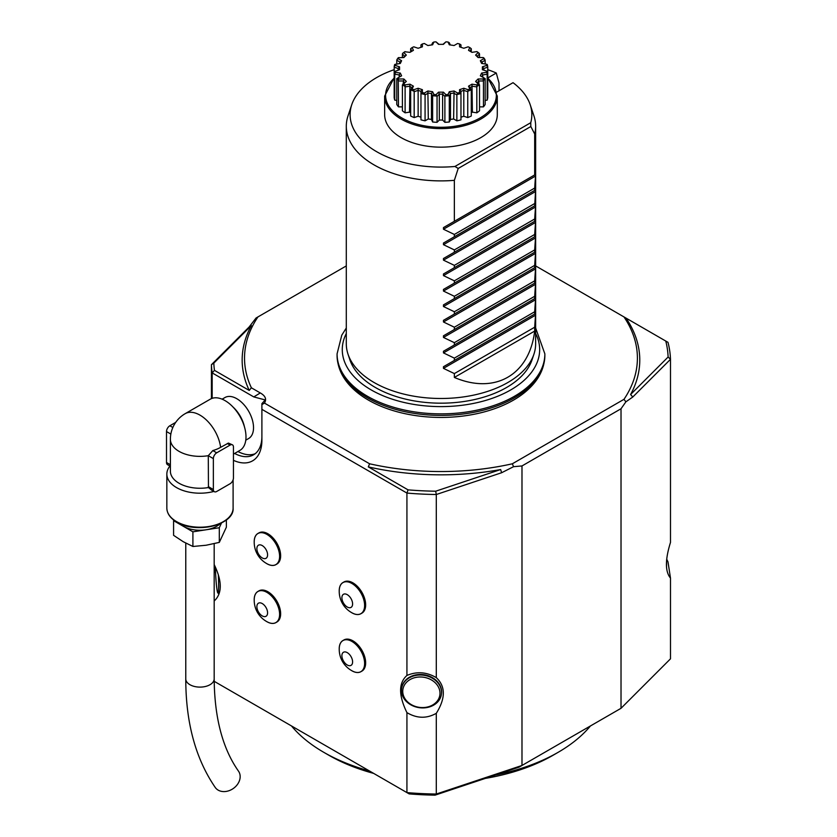 <?xml version="1.0" encoding="UTF-8"?>
<svg xmlns="http://www.w3.org/2000/svg" width="837" height="837" viewBox="0 0 837 837"><rect width="100%" height="100%" fill="white"/><g stroke="black" fill="none" stroke-linecap="round" stroke-linejoin="round"><path stroke-width="1.26" d="M499.019 90.783L499.019 83.051L496.299 73.028L487.929 77.862M496.864 92.028L513.039 82.685A90.867 52.459 0 0 1 530.187 104.698L533.922 115.872A94.665 54.656 180 0 1 535.638 126.23A94.665 54.656 180 0 1 534.686 133.962L534.686 174.923L535.607 174.399L443.464 227.591L534.686 174.923M373.7 773.409A158.57 91.547 180 0 1 328.836 755.246L323.814 752.337A165.674 95.648 180 0 1 291.475 725.941M590.451 725.941A165.674 95.648 180 0 1 558.112 752.337L553.1 755.246A158.57 91.547 180 0 1 485.324 778.4M236.923 785.116A14.198 11.195 -35.1 0 0 238.503 771.159C222.621 748.581 214.513 717.832 214.178 678.912A14.198 8.203 0 0 1 210.014 684.708A14.198 8.203 0 0 1 189.936 684.708A14.198 8.203 0 0 1 185.772 678.912C185.783 722.613 195.617 758.803 215.266 787.491A14.198 11.195 -35.1 0 0 236.923 785.116M226.377 519.934L226.377 527.164L219.304 542.397L206.101 545.243L192.908 546.488L183.24 541.706L173.583 535.324L173.583 520.666L192.908 531.83L219.304 527.739L221.523 522.968M173.834 520.133L173.583 520.666M219.304 542.397L219.304 527.739M192.908 546.488L192.908 531.83M179.578 523.512A23.666 13.664 -0 0 0 183.24 526.243A23.666 13.664 -0 0 0 206.101 529.779A23.666 13.664 -0 0 0 220.382 523.512M227.758 518.501A32.423 18.717 180 0 1 177.057 522.089M213.885 491.434A33.135 19.125 180 0 1 166.845 474.077A33.135 19.125 180 0 1 169.911 466.042M211.541 490.084L208.455 487.542A29.588 17.085 180 0 1 170.392 471.179L170.392 439.289A29.588 17.085 180 0 0 208.287 455.684L212.818 450.568A29.201 16.855 0 0 0 220.623 447.345L228.449 443.076L232.466 444.855A4.729 2.731 120 0 0 230.102 445.085L216.71 452.817A4.729 2.731 120 0 0 213.362 458.613L213.362 489.53A4.729 2.731 120 0 0 214.345 491.696A4.729 2.731 120 0 0 216.71 491.465L230.102 483.734A4.729 2.731 120 0 0 233.45 477.937L233.45 447.021A4.729 2.731 120 0 0 232.466 444.855M170.392 466.324L167.484 464.64A4.729 2.731 120 0 1 166.511 462.474L166.511 431.557A4.729 2.731 120 0 1 169.859 425.761L175.697 422.392M208.455 487.542L208.287 455.684L213.362 458.613M233.45 454.125L239.874 450.411A29.588 17.085 -120 0 0 244.404 426.713A29.588 17.085 -120 0 0 225.08 400.641A29.588 17.085 -120 0 0 210.286 399.176L185.186 413.666A29.588 17.085 60 0 1 199.98 415.131A29.588 17.085 60 0 1 220.623 447.345M215.391 567.099A18.696 1.329 -92.9 0 0 217.829 592.91A18.696 1.329 -92.9 0 0 218.342 574.778M244.435 426.797A23.666 13.664 -120 0 0 233.021 407.033M262.232 545.567A7.575 4.373 60 0 1 266.867 557.526A7.575 4.373 60 0 1 257.597 552.169A7.575 4.373 60 0 1 262.232 545.567M347.25 594.657A7.575 4.373 60 0 1 351.885 606.605A7.575 4.373 60 0 1 342.615 601.248A7.575 4.373 60 0 1 347.25 594.657M347.25 652.63A7.575 4.373 60 0 1 351.885 664.578A7.575 4.373 60 0 1 342.615 659.232A7.575 4.373 60 0 1 347.25 652.63M262.232 603.55A7.575 4.373 60 0 1 266.867 615.498A7.575 4.373 60 0 1 257.597 610.142A7.575 4.373 60 0 1 262.232 603.55M402.743 691.341A18.696 15.212 -171.4 0 0 430.689 705.968A18.696 15.212 -171.4 0 0 430.689 679.529A18.696 15.212 -171.4 0 0 402.743 691.341M666.576 560.644A18.696 1.329 87.1 0 1 666.576 562.401A18.696 1.329 87.1 0 1 666.493 566.764M220.1 589.426A20.119 1.433 -92.9 0 0 220.152 585.774A20.119 1.433 -92.9 0 0 220.131 583.253M245.785 440.168L248.631 438.525A23.666 13.664 -120 0 0 253.527 427.697A23.666 13.664 -120 0 0 243.201 403.873A23.666 13.664 -120 0 0 224.965 397.533L222.119 399.176M266.919 534.404A17.943 10.358 60 0 1 279.6 555.862A17.943 10.358 60 0 1 267.809 564.169A24.472 24.472 0 0 1 254.26 540.723A17.943 10.358 60 0 1 266.919 534.404M351.938 583.483A17.943 10.358 60 0 1 364.608 604.942A17.943 10.358 60 0 1 352.816 613.259A24.472 24.472 0 0 1 339.278 589.803A17.943 10.358 60 0 1 351.938 583.483M351.938 641.456A17.943 10.358 60 0 1 364.608 662.914A17.943 10.358 60 0 1 352.816 671.232A24.472 24.472 0 0 1 339.278 647.775A17.943 10.358 60 0 1 351.938 641.456M266.919 592.376A17.943 10.358 60 0 1 279.6 613.835A17.943 10.358 60 0 1 267.809 622.153A24.472 24.472 0 0 1 254.26 598.696A17.943 10.358 60 0 1 266.919 592.376M401.457 690.452A20.119 16.363 -171.4 0 0 420.268 707.799A20.119 16.363 -171.4 0 0 441.381 694.48A20.119 16.363 -171.4 0 0 441.538 692.481A20.119 16.363 -171.4 0 0 422.727 675.135A20.119 16.363 -171.4 0 0 401.603 688.453A20.119 16.363 -171.4 0 0 401.457 690.452M436.297 677.635C445.65 686.413 445.65 698.309 436.297 713.323C426.671 718.753 416.878 718.523 406.928 712.622C398.506 695.369 398.506 682.982 406.928 675.459C416.847 671.253 426.629 671.975 436.297 677.635L436.297 494.51A229.579 132.539 180 0 1 406.928 493.066L261.897 409.335L261.897 403.633L265.245 399.94L253.799 396.926L212.169 372.894L214.46 370.352L249.248 390.44A198.808 114.784 180 0 1 251.33 325.593L213.822 363.112L211.437 364.691L249.154 326.974L256.049 318.018L346.298 265.915M214.46 370.352A227.204 131.179 180 0 1 213.822 363.112M212.169 398.339L212.169 372.894A229.579 132.539 180 0 1 211.437 364.691L211.437 398.6M255.17 453.717A40.239 23.227 60 0 1 237.949 451.52M234.601 453.455A40.239 23.227 -120 0 0 253.569 454.805A40.239 23.227 -120 0 0 261.897 436.391M254.218 542.481A17.985 10.389 60 0 1 257.922 533.472A17.985 10.389 60 0 1 266.919 534.362A17.985 10.389 60 0 1 279.642 556.396A17.985 10.389 60 0 1 275.917 564.63A17.985 10.389 60 0 1 266.26 563.332M339.236 591.571A17.985 10.389 60 0 1 342.94 582.552A17.985 10.389 60 0 1 351.938 583.452A17.985 10.389 60 0 1 364.65 605.475A17.985 10.389 60 0 1 360.925 613.709A17.985 10.389 60 0 1 351.268 612.422M339.236 649.543A17.985 10.389 60 0 1 342.94 640.525A17.985 10.389 60 0 1 351.938 641.424A17.985 10.389 60 0 1 364.65 663.448A17.985 10.389 60 0 1 360.925 671.682A17.985 10.389 60 0 1 351.268 670.395M254.218 600.453A17.985 10.389 60 0 1 257.922 591.445A17.985 10.389 60 0 1 266.919 592.334A17.985 10.389 60 0 1 279.642 614.368A17.985 10.389 60 0 1 275.917 622.602A17.985 10.389 60 0 1 266.26 621.305M441.423 694.208A20.119 16.363 -171.4 0 0 441.465 693.936A20.119 16.363 -171.4 0 0 441.622 691.927A20.119 16.363 -171.4 0 0 431.327 677.06A20.119 16.363 -171.4 0 0 411.009 676.432A20.119 16.363 -171.4 0 0 401.687 687.909A20.119 16.363 -171.4 0 0 401.645 688.181M435.679 491.204L500.652 469.547L501.614 472.738L436.297 494.51L435.679 491.204A227.204 131.179 180 0 1 408.048 489.854L406.928 493.066L406.928 675.459M500.652 469.547A198.808 114.784 180 0 1 368.29 466.889L408.048 489.854M666.702 559.189L667.999 561.899L670.489 578.105C665.091 571.608 665.091 559.723 670.489 542.428L670.489 359.293A229.579 132.539 180 0 0 667.999 342.343L626.013 318.091A198.808 114.784 180 0 1 630.596 394.52L668.114 357.012L670.489 359.293L632.782 397.01L625.877 401.844L621.023 408.77L521.985 465.947L513.562 466.69L512.328 463.792A196.444 113.413 180 0 1 369.609 463.792L368.29 466.889M665.781 341.057A227.204 131.179 180 0 1 668.114 357.012M249.248 390.44L251.372 387.793L260.276 392.94C265.423 395.838 266.815 399.218 264.461 403.089L369.609 463.792M261.897 404.627L264.461 403.089M251.372 387.793A196.444 113.413 180 0 1 257.942 316.93M249.154 326.974L251.33 325.593M214.178 564.536C221.753 580.198 222.244 591.853 215.674 599.501L214.178 600.987M215.224 566.733L214.178 573.314M261.897 409.335L261.897 440.252A44.968 25.957 60 0 1 233.45 460.34M275.917 564.63L276.921 564.044A17.985 10.389 -120 0 0 280.646 555.81A17.985 10.389 -120 0 0 272.789 537.71A17.985 10.389 -120 0 0 258.926 532.897L257.922 533.472M360.925 613.709L361.929 613.134A17.985 10.389 -120 0 0 365.654 604.9A17.985 10.389 -120 0 0 357.807 586.8A17.985 10.389 -120 0 0 343.944 581.977L342.94 582.552M342.94 640.525L343.944 639.949A17.985 10.389 60 0 1 357.807 644.772A17.985 10.389 60 0 1 365.654 662.873A17.985 10.389 60 0 1 361.929 671.107L360.925 671.682M257.922 591.445L258.926 590.87A17.985 10.389 60 0 1 272.789 595.682A17.985 10.389 60 0 1 280.646 613.783A17.985 10.389 60 0 1 276.921 622.017L275.917 622.602M501.614 472.738L513.562 466.69M512.328 463.792L623.983 399.322L625.877 401.844M626.013 318.091L623.983 316.93A196.444 113.413 180 0 1 623.983 399.322M632.782 397.01L630.596 394.52M623.983 316.93L535.638 265.915M214.188 681.318L409.167 793.894A224.839 129.808 180 0 0 435.073 795.15L436.297 794.031L436.297 713.323M406.928 712.622L406.928 792.597A229.579 132.539 180 0 0 436.297 794.031L521.985 765.468L621.023 708.301L670.489 658.824L670.489 578.105M521.985 465.947L521.985 765.468L519.076 767.152L435.073 795.15M621.023 408.77L621.023 708.301M369.546 771.013A165.674 95.648 180 0 1 323.814 752.337M558.112 752.337A165.674 95.648 180 0 1 495.358 775.052M524.391 392.72A102.71 59.301 180 0 1 357.545 392.72C344.216 381.965 337.395 369.525 337.07 355.422A103.903 59.982 180 0 0 440.963 415.403A103.903 59.982 180 0 0 544.866 355.422C544.542 369.525 537.71 381.965 524.391 392.72M535.638 126.23L535.638 343.829A94.665 54.656 180 0 1 533.922 354.177L532.05 359.774A92.771 53.558 180 0 1 506.563 387.5A92.771 53.558 180 0 1 413.781 400.829A92.771 53.558 180 0 1 349.876 359.774L348.014 354.177A94.665 54.656 180 0 1 346.298 343.829L346.298 126.23A94.665 54.656 180 0 1 348.014 115.872L351.749 104.698A90.867 52.459 180 0 1 394.175 69.67M454.355 377.445C495.033 394.802 529.371 374.976 534.686 331.075L454.355 377.445L454.355 373.584L443.464 368.364L443.464 366.721L534.686 314.063L534.686 311.751L454.355 358.131L443.464 352.9L443.464 351.268L534.686 298.6L534.686 296.288L454.355 342.668L443.464 337.447L443.464 335.804L534.686 283.147L534.686 280.834L454.355 327.215L443.464 321.983L443.464 320.341L534.686 267.683L534.686 265.371L454.355 311.751L443.464 306.53L443.464 304.888L534.686 252.219L534.686 249.918L454.355 296.288L443.464 291.067L443.464 289.424L534.686 236.766L534.686 234.454L454.355 280.834L443.464 275.603L443.464 273.971L534.686 221.303L534.686 218.991L454.355 265.371L443.464 260.15L443.464 258.507L535.607 205.316L443.464 258.507M534.686 331.075L534.686 327.215L454.355 373.584M534.686 327.215L535.607 313.53L443.464 366.721M535.607 313.53L534.686 314.063M454.355 360.444L454.355 358.131M534.686 311.751L535.607 298.066L443.464 351.268M535.607 298.066L534.686 298.6M454.355 344.98L454.355 342.668M534.686 296.288L535.607 282.613L443.464 335.804M535.607 282.613L534.686 283.147M454.355 329.516L454.355 327.215M534.686 280.834L535.607 267.149L443.464 320.341M535.607 267.149L534.686 267.683M454.355 314.063L454.355 311.751M534.686 265.371L535.607 251.696L443.464 304.888M535.607 251.696L534.686 252.219M454.355 298.6L454.355 296.288M534.686 249.918L535.607 236.233L443.464 289.424M535.607 236.233L534.686 236.766M454.355 283.136L454.355 280.834M534.686 234.454L535.607 220.769L443.464 273.971M535.607 220.769L534.686 221.303M454.355 267.683L454.355 265.371M534.686 218.991L535.607 205.316M454.355 252.219L454.355 249.918L443.464 244.686L443.464 243.044L454.355 236.766L454.355 234.454L443.464 229.233L443.464 227.591L535.607 174.399L534.686 188.074L454.355 234.454M454.355 236.766L535.607 189.853L534.686 205.839M534.686 203.537L454.355 249.918M534.686 188.074L534.686 190.386M535.607 189.853L443.464 243.044L535.607 189.853M533.922 354.177A94.665 54.656 180 0 1 440.963 398.485A94.665 54.656 180 0 1 348.014 354.177M454.355 221.303L454.355 180.342L458.216 168.446L454.941 166.469A90.867 52.459 180 0 1 351.749 104.698M534.686 133.962L530.825 126.523L458.216 168.446M530.825 126.523L530.752 122.704L454.941 166.469M454.355 180.342A94.665 54.656 180 0 1 346.298 126.23M487.762 69.67A90.867 52.459 180 0 1 496.299 73.028M530.752 122.704A90.867 52.459 0 0 0 530.187 104.698M384.643 96.088L384.643 114.638A56.33 32.517 0 0 0 401.132 137.634A56.33 32.517 0 0 0 480.794 137.634A56.33 32.517 0 0 0 497.293 114.638L497.293 96.088A56.33 32.517 180 0 1 462.526 126.136A56.33 32.517 180 0 1 401.132 119.084A56.33 32.517 180 0 1 384.643 96.088L394.175 77.715M483.451 80.969L483.451 106.864A46.956 27.108 180 0 0 485.146 104.489L485.146 78.594L483.87 77.851A46.014 26.564 180 0 1 483.054 78.992L483.451 80.969L478.879 80.969L478.063 78.992L483.054 78.992M483.87 77.851L480.333 75.811L481.61 73.081L486.433 72.338L487.27 73.541L487.176 74.231L482.771 74.911L481.61 73.081M487.176 74.231L487.176 100.126A46.956 27.108 180 0 0 487.762 97.573L487.762 71.679L486.705 71.114A46.014 26.564 180 0 1 486.433 72.338M486.705 71.114L482.384 69.68L482.384 66.845L486.705 65.401L487.762 67.159L483.807 68.477L482.384 66.845M487.709 66.468A46.956 27.108 180 0 0 487.27 64.522L486.433 64.187A46.014 26.564 180 0 1 486.705 65.401M486.433 64.187L481.61 63.434L480.333 60.703L483.87 58.663L485.146 60.243L481.924 62.105L480.333 60.703M484.968 59.573A46.956 27.108 180 0 0 483.671 57.753L483.054 57.533A46.014 26.564 180 0 1 483.87 58.663M483.054 57.533L478.063 57.533L475.604 55.075L478.105 52.585L479.528 53.955L477.247 56.236L475.604 55.075M479.235 53.317A46.956 27.108 180 0 0 477.163 51.758L476.808 51.601A46.014 26.564 180 0 1 478.105 52.585M476.808 51.601L471.984 52.354L468.521 50.346L469.808 47.563L471.283 48.713L470.101 51.266M442.94 44.351L445.922 41.85A46.014 26.564 180 0 1 448.025 42.007L449.312 44.79L454.062 45.533L457.588 43.493A46.014 26.564 180 0 1 459.555 43.963L459.555 46.841L463.803 48.264L468.124 46.82A46.014 26.564 180 0 1 469.808 47.563M445.922 41.85L443.422 44.351L438.515 44.351L436.014 41.85L438.996 44.351M431.61 44.947L432.635 42.739L433.911 42.007A46.014 26.564 180 0 1 436.014 41.85M433.911 42.007L432.614 44.79L427.874 45.533L424.349 43.493A46.014 26.564 180 0 0 422.382 43.963L422.382 46.841L418.134 48.264L413.813 46.82A46.014 26.564 180 0 0 412.118 47.563L413.415 50.346L409.942 52.354L404.773 51.758A46.956 27.108 180 0 0 402.702 53.317L403.832 52.585A46.014 26.564 180 0 1 405.118 51.601M403.832 52.585L406.322 55.075L403.873 57.533L398.266 57.753A46.956 27.108 180 0 0 396.958 59.573L398.067 58.663A46.014 26.564 180 0 1 398.883 57.533M398.067 58.663L401.593 60.703L400.327 63.434L394.666 64.522A46.956 27.108 180 0 0 394.217 66.468L395.221 65.401A46.014 26.564 180 0 1 395.503 64.187M395.221 65.401L399.552 66.845L399.552 69.68L394.175 71.679L394.217 66.468M400.013 76.732L399.165 74.911L394.75 74.231L395.503 72.338A46.014 26.564 180 0 1 395.221 71.114M395.503 72.338L400.327 73.081L401.593 75.811L396.78 78.594L396.78 104.489A46.956 27.108 180 0 0 398.485 106.864L398.266 80.31A46.956 27.108 180 0 1 396.958 78.49M398.266 80.31L398.883 78.992A46.014 26.564 180 0 1 398.067 77.851M398.883 78.992L403.873 78.992L406.322 81.44L402.398 84.882L406.322 81.44M405.118 84.914L409.942 84.171L413.415 86.169L412.118 88.952L410.653 90.124L411.835 87.571L409.523 86.242L405.108 86.922L405.118 84.914A46.014 26.564 180 0 1 403.832 83.941M413.813 89.705L418.134 88.262L422.382 89.674L422.382 92.562L420.959 93.943L420.959 91.306L418.134 90.365L414.179 91.683L413.813 89.705A46.014 26.564 180 0 1 412.118 88.952M424.349 93.033L427.874 90.992L432.614 91.725L433.911 94.508L432.635 96.098L431.463 93.556L428.303 93.064L425.07 94.926L424.349 93.033A46.014 26.564 180 0 1 422.382 92.562M436.014 94.665L438.515 92.175L443.422 92.175L445.922 94.665L444.886 96.433L442.606 94.152L439.331 94.152L437.05 96.433L436.014 94.665A46.014 26.564 180 0 1 433.911 94.508M448.025 94.508L449.312 91.725L454.062 90.992L457.588 93.033L456.866 94.926L453.633 93.064L450.473 93.556L449.291 96.098L448.025 94.508A46.014 26.564 180 0 1 445.922 94.665M459.555 92.562L459.555 89.674L463.803 88.262L468.124 89.705L467.757 91.683L463.803 90.365L460.967 91.306L460.967 93.943L459.555 92.562A46.014 26.564 180 0 1 457.588 93.033M469.808 88.952L468.521 86.169L471.984 84.171L476.808 84.914L476.828 86.922L472.413 86.242L470.101 87.571L471.283 90.124L469.808 88.952A46.014 26.564 180 0 1 468.124 89.705M478.879 84.234L478.879 80.969L477.247 82.601L479.528 84.882L478.105 83.941A46.014 26.564 180 0 1 476.808 84.914M478.105 83.941L475.604 81.44L478.063 78.992M420.959 91.306L422.382 89.674M420.959 117.201L418.134 116.259L418.134 88.262M424.579 94.435A46.956 27.108 180 0 1 421.44 93.681M432.635 96.098L432.635 121.993L431.463 119.45L428.303 118.959L427.874 90.992M431.463 119.45L431.463 93.556L432.614 91.725M436.527 96.025A46.956 27.108 180 0 1 433.158 95.763M444.886 96.433L444.886 122.328L442.606 120.047L439.331 120.047L439.331 94.152L438.515 92.175M442.606 120.047L442.606 94.152L443.422 92.175M448.778 95.763A46.956 27.108 180 0 1 445.399 96.025M456.866 94.926L456.866 120.821L453.633 118.959L450.473 119.45L450.473 93.556L449.312 91.725M453.633 118.959L454.062 90.992M460.496 93.681A46.956 27.108 180 0 1 457.347 94.435M460.967 91.306L459.555 89.674M467.757 91.683L467.757 117.578L463.803 116.259L463.803 88.262M470.886 89.925A46.956 27.108 180 0 1 468.186 91.128M470.101 87.571L468.521 86.169M476.828 86.922L476.828 112.817L472.413 112.137L471.984 84.171M479.235 84.746A46.956 27.108 180 0 1 477.163 86.305M477.247 82.601L475.604 81.44M484.968 78.49A46.956 27.108 180 0 1 483.671 80.31M482.771 77.224L482.771 74.911L481.924 76.732M487.709 71.595A46.956 27.108 180 0 1 487.27 73.541M483.807 68.477L483.807 70.151M481.924 62.105L482.614 63.591M477.247 56.236L478.544 57.533M459.555 43.963L460.967 44.895L460.967 47.311M448.025 42.007L449.291 42.739L450.316 44.947M420.959 47.311L420.959 44.895L422.382 43.963M411.835 51.266L410.653 48.713L412.118 47.563M403.392 57.533L404.689 56.236L402.398 53.955L402.702 53.317M404.689 56.236L406.322 55.075M399.322 63.591L400.013 62.105L396.78 60.243L396.958 59.573M400.013 62.105L401.593 60.703M398.13 70.151L398.13 68.477L394.175 67.159M398.13 68.477L399.552 66.845M394.666 73.541A46.956 27.108 180 0 1 394.217 71.595M399.165 77.224L399.165 74.911L400.327 73.081M404.689 82.601L403.047 80.969L398.485 80.969M403.047 84.234L403.873 78.992M404.773 86.305A46.956 27.108 180 0 1 402.702 84.746M410.653 112.786L409.523 112.137L409.942 84.171M411.835 87.571L413.415 86.169M413.75 91.128A46.956 27.108 180 0 1 411.051 89.925M418.134 116.259L414.179 117.578L414.179 91.683M420.959 93.943L420.959 119.837A46.956 27.108 180 0 0 425.07 120.821L425.07 94.926M428.303 118.959L425.07 120.821M439.331 120.047L437.05 122.328A46.956 27.108 180 0 1 432.635 121.993M437.05 122.328L437.05 96.433M450.473 119.45L449.291 121.993A46.956 27.108 180 0 1 444.886 122.328M449.291 121.993L449.291 96.098M460.967 93.943L460.967 119.837A46.956 27.108 180 0 1 456.866 120.821M463.803 116.259L460.967 117.201M471.283 90.124L471.283 116.019A46.956 27.108 180 0 1 467.757 117.578M472.413 112.137L471.283 112.786M479.528 84.882L479.528 110.777A46.956 27.108 180 0 1 476.828 112.817M483.451 106.864L479.528 106.864M487.176 100.126L485.146 100.43M487.762 67.159L487.762 71.679M485.146 60.243L485.146 63.989M479.528 53.955L479.528 57.533M471.283 48.713L471.283 51.946M410.653 51.946L410.653 48.713M402.398 57.533L402.398 53.955M396.78 63.989L396.78 60.243M394.175 71.679L394.175 97.573A46.956 27.108 180 0 0 394.75 100.126L394.75 74.231M396.78 100.43L394.75 100.126M402.398 106.864L398.485 106.864M402.398 84.882L402.398 110.777A46.956 27.108 180 0 0 405.108 112.817L405.108 86.922M409.523 112.137L405.108 112.817M410.653 90.124L410.653 116.019A46.956 27.108 180 0 0 414.179 117.578M176.555 521.608A33.135 19.125 180 0 1 166.845 508.08C167.002 513.583 170.309 518.239 176.753 522.058C195.785 534.205 234.548 524.956 233.105 508.08A33.135 19.125 180 0 1 212.661 525.751A33.135 19.125 180 0 1 176.555 521.608M170.853 434.068L166.511 431.557M170.392 464.723L166.511 462.474M213.362 489.53L208.287 486.6M216.71 452.817L212.818 450.568M172.851 427.487L169.859 425.761M230.102 445.085L227.319 443.484M253.799 396.926L260.276 392.94M544.866 355.422L544.866 353.873A103.903 59.982 180 0 1 440.963 413.865A103.903 59.982 180 0 1 337.07 353.873L337.07 355.422M535.638 333.524A98.693 56.979 180 0 1 440.963 406.604A98.693 56.979 180 0 1 346.298 333.524M535.607 315.172L443.464 368.364M535.607 299.709L443.464 352.9M535.607 284.256L443.464 337.447M535.607 268.792L443.464 321.983M535.607 253.329L443.464 306.53M535.607 237.875L443.464 291.067M535.607 222.412L443.464 275.603M535.607 206.948L443.464 260.15M535.607 176.032L443.464 229.233M535.607 191.495L443.464 244.686M394.175 78.207A55.378 31.973 0 0 0 401.802 117.923A55.378 31.973 0 0 0 475.573 120.277A55.378 31.973 0 0 0 487.762 78.207M185.772 543.108L185.772 678.912M214.178 543.684L214.178 678.912M166.845 474.077L166.845 508.08M233.105 479.831L233.105 508.08M214.345 491.696L211.458 490.032M185.186 413.666A29.588 29.588 0 0 0 170.392 439.289M217.829 592.91L219.001 593.977M401.687 687.909L401.603 688.453M441.465 693.936L441.381 694.48M544.866 353.873L535.638 328.02M337.07 353.873L341.778 335.177L346.298 328.02M487.762 77.715L497.293 96.088"/></g></svg>
